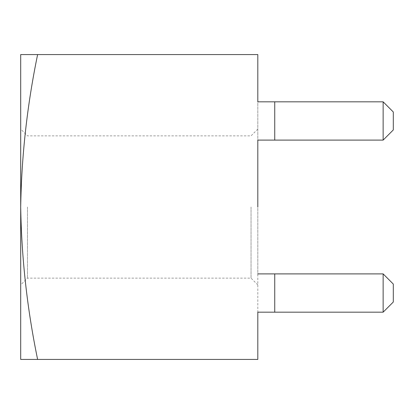 <?xml version="1.0" encoding="UTF-8"?>
<svg xmlns="http://www.w3.org/2000/svg" width="414" height="414" viewBox="0 0 414 414"><rect width="100%" height="100%" fill="white"/><g stroke="black" fill="none" stroke-linecap="round" stroke-linejoin="round"><path stroke-width="0.31" stroke-dasharray="2.07 1.55" d="M20.7 207L20.7 129.09L20.7 207C21.518 155.99 27.158 105.182 37.617 54.57L20.7 54.57L20.7 359.43L37.617 359.43C27.174 308.922 21.533 258.108 20.7 207L20.7 284.91L20.7 207M27.474 207L27.474 278.13L27.474 207M383.136 101.823L383.136 140.103L274.746 140.103L274.746 101.823L257.808 101.823L383.136 101.823L274.746 101.823L383.136 101.823L393.3 111.987L383.136 101.823L393.3 111.987L393.3 129.939L383.136 140.103L393.3 129.939L393.3 111.987L393.3 129.939L383.136 140.103L383.136 101.823L383.136 140.103L274.746 140.103L274.746 101.823L274.746 140.103L274.746 101.823L274.746 140.103L274.746 101.823L257.808 101.823L257.808 359.43L37.617 359.43M251.034 207L251.034 278.13L251.034 207M383.136 273.897L383.136 312.177L274.746 312.177L274.746 273.897L383.136 273.897L274.746 273.897L383.136 273.897L393.3 284.061L383.136 273.897L393.3 284.061L393.3 302.013L383.136 312.177L393.3 302.013L393.3 284.061L393.3 302.013L383.136 312.177L383.136 273.897L383.136 312.177L274.746 312.177L274.746 273.897L274.746 312.177L274.746 273.897L257.808 273.897L257.808 312.177L274.746 312.177L274.746 273.897L257.808 273.897L257.808 54.57L37.617 54.57M383.136 140.103L257.808 140.103M257.808 273.897L274.746 273.897L274.746 312.177L257.808 312.177L383.136 312.177M274.746 273.897L274.746 312.177M274.746 101.823L274.746 140.103M257.808 129.09L251.034 135.87L27.474 135.87L20.7 129.09M257.808 284.91L251.034 278.13L27.474 278.13L20.7 284.91"/><path stroke-width="0.62" d="M257.808 207L257.808 140.103L257.808 207M383.136 140.103L393.3 129.939L393.3 111.987L383.136 101.823L383.136 140.103L274.746 140.103L274.746 101.823L257.808 101.823L257.808 54.57L37.617 54.57C27.158 105.182 21.518 155.99 20.7 207C21.533 258.108 27.174 308.922 37.617 359.43L20.7 359.43L20.7 54.57L37.617 54.57M383.136 312.177L393.3 302.013L393.3 284.061L383.136 273.897L383.136 312.177L274.746 312.177L274.746 273.897L257.808 273.897M274.746 312.177L257.808 312.177L257.808 359.43L37.617 359.43M274.746 140.103L257.808 140.103M383.136 273.897L274.746 273.897M383.136 101.823L274.746 101.823"/></g></svg>
